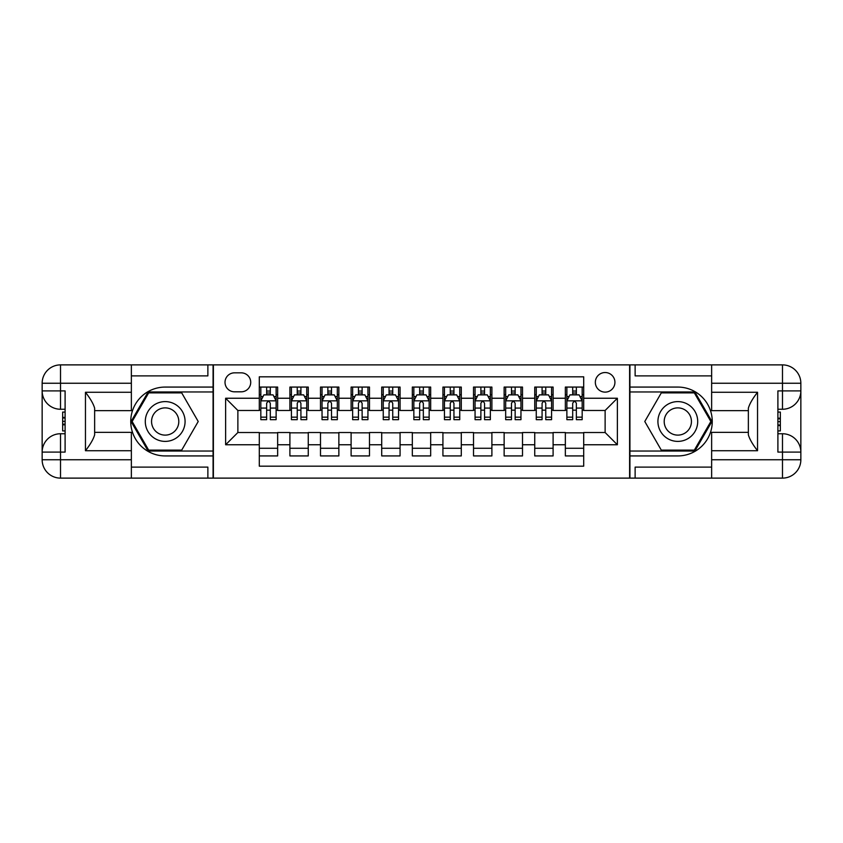<?xml version="1.0" encoding="UTF-8"?>
<svg xmlns="http://www.w3.org/2000/svg" width="843" height="843" viewBox="0 0 843 843"><rect width="100%" height="100%" fill="white"/><g stroke="black" fill="none" stroke-linecap="round" stroke-linejoin="round"><path stroke-width="1.26" d="M605.126 372.532A9.789 9.789 0 0 0 595.337 382.322A9.789 9.789 0 0 0 605.126 392.121A9.789 9.789 0 0 0 614.926 382.322A9.789 9.789 0 0 0 605.126 372.532M131.36 467.106L207.873 467.106L207.873 478.118L711.64 478.118L711.64 459.751L782.483 459.751L782.483 452.101L777.899 452.101L777.899 390.899L782.483 390.899L782.483 383.249L711.64 383.249L711.64 392.269L757.541 392.269L757.541 450.731C752.651 444.44 749.585 439.14 748.363 434.83L748.363 408.17C749.585 403.86 752.651 398.56 757.541 392.269M583.704 387.074L565.347 387.074L565.347 398.244L553.103 398.244L553.103 410.478L565.347 410.478L565.347 398.244M553.103 398.244L553.103 387.074L534.736 387.074L534.736 398.244L522.502 398.244L522.502 410.478L534.736 410.478L534.736 398.244M522.502 398.244L522.502 387.074L504.135 387.074L504.135 398.244L491.89 398.244L491.89 410.478L504.135 410.478L504.135 398.244M491.89 398.244L491.89 387.074L473.524 387.074L473.524 398.244L461.29 398.244L461.29 410.478L473.524 410.478L473.524 398.244M461.29 398.244L461.29 387.074L442.923 387.074L442.923 398.244L430.678 398.244L430.678 410.478L442.923 410.478L442.923 398.244M430.678 398.244L430.678 387.074L412.322 387.074L412.322 398.244L400.077 398.244L400.077 410.478L412.322 410.478L412.322 398.244M400.077 398.244L400.077 387.074L381.71 387.074L381.71 398.244L369.476 398.244L369.476 410.478L381.71 410.478L381.71 398.244M369.476 398.244L369.476 387.074L351.109 387.074L351.109 398.244L338.865 398.244L338.865 410.478L351.109 410.478L351.109 398.244M338.865 398.244L338.865 387.074L320.498 387.074L320.498 398.244L308.264 398.244L308.264 410.478L320.498 410.478L320.498 398.244M308.264 398.244L308.264 387.074L289.897 387.074L289.897 410.478L277.653 410.478L277.653 387.074L259.296 387.074M259.296 455.926L277.653 455.926L277.653 432.522L289.897 432.522L289.897 455.926L308.264 455.926L308.264 432.522L320.498 432.522L320.498 444.756L308.264 444.756M320.498 444.756L320.498 455.926L338.865 455.926L338.865 432.522L351.109 432.522L351.109 444.756L338.865 444.756M351.109 444.756L351.109 455.926L369.476 455.926L369.476 432.522L381.71 432.522L381.71 444.756L369.476 444.756M381.71 444.756L381.71 455.926L400.077 455.926L400.077 432.522L412.322 432.522L412.322 444.756L400.077 444.756M412.322 444.756L412.322 455.926L430.678 455.926L430.678 432.522L442.923 432.522L442.923 444.756L430.678 444.756M442.923 444.756L442.923 455.926L461.29 455.926L461.29 432.522L473.524 432.522L473.524 444.756L461.29 444.756M473.524 444.756L473.524 455.926L491.89 455.926L491.89 432.522L504.135 432.522L504.135 444.756L491.89 444.756M504.135 444.756L504.135 455.926L522.502 455.926L522.502 432.522L534.736 432.522L534.736 444.756L522.502 444.756M534.736 444.756L534.736 455.926L553.103 455.926L553.103 432.522L565.347 432.522L565.347 444.756L553.103 444.756M234.502 391.816L241.235 391.816A9.484 9.484 0 0 0 250.719 382.322A9.484 9.484 0 0 0 241.235 372.838L234.502 372.838A9.484 9.484 0 0 0 225.018 382.322A9.484 9.484 0 0 0 234.502 391.816M711.64 375.894L635.127 375.894L635.127 364.882L629.616 364.882L629.616 478.118M629.616 364.882L131.36 364.882L131.36 383.249L60.517 383.249L60.517 390.899L65.101 390.899L65.101 452.101L60.517 452.101L60.517 459.751L131.36 459.751L131.36 450.731L85.459 450.731L85.459 392.269C90.349 398.56 93.415 403.86 94.637 408.17L94.637 434.83C93.415 439.14 90.349 444.44 85.459 450.731M213.384 478.118L213.384 364.882M583.704 398.244L583.704 376.821L259.296 376.821L259.296 410.478L237.874 410.478L237.874 432.522L259.296 432.522L259.296 466.179L583.704 466.179L583.704 432.522L605.126 432.522L605.126 410.478L583.704 410.478L583.704 398.244L617.371 398.244L617.371 444.756L583.704 444.756M259.296 444.756L225.629 444.756L225.629 398.244L259.296 398.244M565.347 444.756L565.347 455.926L583.704 455.926M259.296 394.724L260.824 394.724M266.641 394.724L270.308 394.724M276.125 394.724L277.653 394.724M259.296 410.172L260.824 410.172M266.641 410.172L270.308 410.172M276.125 410.172L277.653 410.172M259.296 432.828L277.653 432.828M259.296 448.276L277.653 448.276M289.897 410.172L291.425 410.172M297.242 410.172L300.919 410.172M306.736 410.172L308.264 410.172M289.897 394.724L291.425 394.724M297.242 394.724L300.919 394.724M306.736 394.724L308.264 394.724M289.897 432.828L308.264 432.828M289.897 448.276L308.264 448.276M320.498 432.828L338.865 432.828M320.498 448.276L338.865 448.276M320.498 394.724L322.037 394.724M327.853 394.724L331.52 394.724M337.337 394.724L338.865 394.724M320.498 410.172L322.037 410.172M327.853 410.172L331.52 410.172M337.337 410.172L338.865 410.172M351.109 432.828L369.476 432.828M351.109 448.276L369.476 448.276M351.109 394.724L352.637 394.724M358.454 394.724L362.121 394.724M367.938 394.724L369.476 394.724M351.109 410.172L352.637 410.172M358.454 410.172L362.121 410.172M367.938 410.172L369.476 410.172M381.71 432.828L400.077 432.828M381.71 448.276L400.077 448.276M381.71 394.724L383.249 394.724M389.055 394.724L392.733 394.724M398.549 394.724L400.077 394.724M381.71 410.172L383.249 410.172M389.055 410.172L392.733 410.172M398.549 410.172L400.077 410.172M412.322 432.828L430.678 432.828M412.322 448.276L430.678 448.276M412.322 394.724L413.85 394.724M419.666 394.724L423.334 394.724M429.15 394.724L430.678 394.724M412.322 410.172L413.85 410.172M419.666 410.172L423.334 410.172M429.15 410.172L430.678 410.172M442.923 432.828L461.29 432.828M442.923 448.276L461.29 448.276M442.923 394.724L444.451 394.724M450.267 394.724L453.945 394.724M459.751 394.724L461.29 394.724M442.923 410.172L444.451 410.172M450.267 410.172L453.945 410.172M459.751 410.172L461.29 410.172M473.524 432.828L491.89 432.828M473.524 448.276L491.89 448.276M473.524 394.724L475.062 394.724M480.879 394.724L484.546 394.724M490.363 394.724L491.89 394.724M473.524 410.172L475.062 410.172M480.879 410.172L484.546 410.172M490.363 410.172L491.89 410.172M504.135 432.828L522.502 432.828M504.135 448.276L522.502 448.276M504.135 394.724L505.663 394.724M511.48 394.724L515.147 394.724M520.963 394.724L522.502 394.724M504.135 410.172L505.663 410.172M511.48 410.172L515.147 410.172M520.963 410.172L522.502 410.172M534.736 432.828L553.103 432.828M534.736 448.276L553.103 448.276M534.736 394.724L536.264 394.724M542.081 394.724L545.758 394.724M551.575 394.724L553.103 394.724M534.736 410.172L536.264 410.172M542.081 410.172L545.758 410.172M551.575 410.172L553.103 410.172M565.347 432.828L583.704 432.828M565.347 448.276L583.704 448.276M565.347 394.724L566.875 394.724M572.692 394.724L576.359 394.724M582.176 394.724L583.704 394.724M565.347 410.172L566.875 410.172M572.692 410.172L576.359 410.172M582.176 410.172L583.704 410.172M237.874 410.478L225.629 398.244M237.874 432.522L225.629 444.756M617.371 398.244L605.126 410.478M617.371 444.756L605.126 432.522M270.308 391.047L266.641 391.047M276.125 417.169L270.308 417.169L270.308 419.666L276.125 419.666L276.125 400.994L273.069 394.872L263.88 394.872L260.824 400.994L260.824 419.666L266.641 419.666L266.641 417.169L260.824 417.169M260.824 400.994L260.824 387.074M276.125 400.994L276.125 387.074M266.641 394.872L266.641 387.074M270.308 387.074L270.308 394.872M270.308 417.169L270.308 403.291C269.086 400.931 267.863 400.931 266.641 403.291L266.641 417.169M175.133 404.271A19.895 19.895 0 0 0 147.957 411.553A19.895 19.895 0 0 0 155.238 438.729A19.895 19.895 0 0 0 182.415 431.447A19.895 19.895 0 0 0 175.133 404.271M171.993 409.709A13.614 13.614 0 0 0 153.384 414.693A13.614 13.614 0 0 0 158.368 433.291A13.614 13.614 0 0 0 176.977 428.307A13.614 13.614 0 0 0 171.993 409.709M181.709 450.12L148.663 450.12L132.14 421.5L148.663 392.88L181.709 392.88L198.221 421.5L181.709 450.12M687.762 404.271A19.895 19.895 0 0 0 660.585 411.553A19.895 19.895 0 0 0 667.867 438.729A19.895 19.895 0 0 0 695.043 431.447A19.895 19.895 0 0 0 687.762 404.271M684.632 409.709A13.614 13.614 0 0 0 666.023 414.693A13.614 13.614 0 0 0 671.007 433.291A13.614 13.614 0 0 0 689.616 428.307A13.614 13.614 0 0 0 684.632 409.709M694.337 450.12L661.291 450.12L644.779 421.5L661.291 392.88L694.337 392.88L710.86 421.5L694.337 450.12M213.079 364.882L213.079 387.074L165.186 387.074A34.426 34.426 0 0 0 130.749 421.5A34.426 34.426 0 0 0 165.186 455.926L213.079 455.926L213.079 478.118M85.459 392.269L131.36 392.269L131.36 383.249M131.36 392.269L131.36 410.636L94.637 410.636M131.36 459.751L131.36 478.118L60.517 478.118A18.367 18.367 0 0 1 42.15 459.751L42.15 383.249A18.367 18.367 0 0 1 60.517 364.882L131.36 364.882M213.079 387.074L213.079 391.963L148.136 391.963L131.076 421.5L148.136 451.037L213.079 451.037L213.079 391.963M213.079 451.037L213.079 455.926M94.637 432.364L131.36 432.364L131.36 450.731M207.873 478.118L131.36 478.118M42.15 452.101A18.367 18.367 0 0 1 60.517 433.745A18.367 18.367 0 0 0 42.15 452.101L60.517 452.101L60.517 433.745L65.101 433.745M65.101 409.255L60.517 409.255L60.517 390.899L42.15 390.899A18.367 18.367 0 0 0 60.517 409.255A18.367 18.367 0 0 1 42.15 390.899M207.873 364.882L207.873 375.894L131.36 375.894M65.101 412.079L62.656 412.079L62.656 424.198L65.101 424.198M62.656 421.352L65.101 421.352M62.656 417.98L65.101 417.98M62.656 417.422L65.101 417.422M62.656 424.198L62.656 430.921L65.101 430.921M62.656 424.798L65.101 424.798M629.921 478.118L629.921 455.926L677.814 455.926A34.426 34.426 0 0 0 712.251 421.5A34.426 34.426 0 0 0 677.814 387.074L629.921 387.074L629.921 364.882M757.541 450.731L711.64 450.731L711.64 459.751M711.64 450.731L711.64 432.364L748.363 432.364M711.64 383.249L711.64 364.882L782.483 364.882A18.367 18.367 0 0 1 800.85 383.249L800.85 459.751A18.367 18.367 0 0 1 782.483 478.118L711.64 478.118M629.921 455.926L629.921 451.037L694.864 451.037L711.924 421.5L694.864 391.963L629.921 391.963L629.921 451.037M629.921 391.963L629.921 387.074M748.363 410.636L711.64 410.636L711.64 392.269M635.127 364.882L711.64 364.882M800.85 390.899A18.367 18.367 0 0 1 782.483 409.255A18.367 18.367 0 0 0 800.85 390.899L782.483 390.899L782.483 409.255L777.899 409.255M777.899 433.745L782.483 433.745L782.483 452.101L800.85 452.101A18.367 18.367 0 0 0 782.483 433.745A18.367 18.367 0 0 1 800.85 452.101M635.127 478.118L635.127 467.106L711.64 467.106M777.899 430.921L780.344 430.921L780.344 418.802L777.899 418.802M780.344 421.648L777.899 421.648M780.344 425.02L777.899 425.02M780.344 425.578L777.899 425.578M780.344 418.802L780.344 412.079L777.899 412.079M780.344 418.202L777.899 418.202M300.919 391.047L297.242 391.047M306.736 417.169L300.919 417.169L300.919 419.666L306.736 419.666L306.736 400.994L303.67 394.872L294.492 394.872L291.425 400.994L291.425 419.666L297.242 419.666L297.242 417.169L291.425 417.169M291.425 400.994L291.425 387.074M306.736 400.994L306.736 387.074M297.242 394.872L297.242 387.074M300.919 387.074L300.919 394.872M300.919 417.169L300.919 403.291C299.697 400.931 298.464 400.931 297.242 403.291L297.242 417.169M331.52 391.047L327.853 391.047M337.337 417.169L331.52 417.169L331.52 419.666L337.337 419.666L337.337 400.994L334.271 394.872L325.092 394.872L322.037 400.994L322.037 419.666L327.853 419.666L327.853 417.169L322.037 417.169M322.037 400.994L322.037 387.074M337.337 400.994L337.337 387.074M327.853 394.872L327.853 387.074M331.52 387.074L331.52 394.872M331.52 417.169L331.52 403.291C330.298 400.931 329.076 400.931 327.853 403.291L327.853 417.169M362.121 391.047L358.454 391.047M367.938 417.169L362.121 417.169L362.121 419.666L367.938 419.666L367.938 400.994L364.882 394.872L355.704 394.872L352.637 400.994L352.637 419.666L358.454 419.666L358.454 417.169L352.637 417.169M352.637 400.994L352.637 387.074M367.938 400.994L367.938 387.074M358.454 394.872L358.454 387.074M362.121 387.074L362.121 394.872M362.121 417.169L362.121 403.291C360.899 400.931 359.676 400.931 358.454 403.291L358.454 417.169M392.733 391.047L389.055 391.047M398.549 417.169L392.733 417.169L392.733 419.666L398.549 419.666L398.549 400.994L395.483 394.872L386.305 394.872L383.249 400.994L383.249 419.666L389.055 419.666L389.055 417.169L383.249 417.169M383.249 400.994L383.249 387.074M398.549 400.994L398.549 387.074M389.055 394.872L389.055 387.074M392.733 387.074L392.733 394.872M392.733 417.169L392.733 403.291C391.51 400.931 390.288 400.931 389.055 403.291L389.055 417.169M423.334 391.047L419.666 391.047M429.15 417.169L423.334 417.169L423.334 419.666L429.15 419.666L429.15 400.994L426.094 394.872L416.906 394.872L413.85 400.994L413.85 419.666L419.666 419.666L419.666 417.169L413.85 417.169M413.85 400.994L413.85 387.074M429.15 400.994L429.15 387.074M419.666 394.872L419.666 387.074M423.334 387.074L423.334 394.872M423.334 417.169L423.334 403.291C422.111 400.931 420.889 400.931 419.666 403.291L419.666 417.169M453.945 391.047L450.267 391.047M459.751 417.169L453.945 417.169L453.945 419.666L459.751 419.666L459.751 400.994L456.695 394.872L447.517 394.872L444.451 400.994L444.451 419.666L450.267 419.666L450.267 417.169L444.451 417.169M444.451 400.994L444.451 387.074M459.751 400.994L459.751 387.074M450.267 394.872L450.267 387.074M453.945 387.074L453.945 394.872M453.945 417.169L453.945 403.291C452.723 400.931 451.49 400.931 450.267 403.291L450.267 417.169M484.546 391.047L480.879 391.047M490.363 417.169L484.546 417.169L484.546 419.666L490.363 419.666L490.363 400.994L487.296 394.872L478.118 394.872L475.062 400.994L475.062 419.666L480.879 419.666L480.879 417.169L475.062 417.169M475.062 400.994L475.062 387.074M490.363 400.994L490.363 387.074M480.879 394.872L480.879 387.074M484.546 387.074L484.546 394.872M484.546 417.169L484.546 403.291C483.324 400.931 482.101 400.931 480.879 403.291L480.879 417.169M515.147 391.047L511.48 391.047M520.963 417.169L515.147 417.169L515.147 419.666L520.963 419.666L520.963 400.994L517.908 394.872L508.729 394.872L505.663 400.994L505.663 419.666L511.48 419.666L511.48 417.169L505.663 417.169M505.663 400.994L505.663 387.074M520.963 400.994L520.963 387.074M511.48 394.872L511.48 387.074M515.147 387.074L515.147 394.872M515.147 417.169L515.147 403.291C513.924 400.931 512.702 400.931 511.48 403.291L511.48 417.169M545.758 391.047L542.081 391.047M551.575 417.169L545.758 417.169L545.758 419.666L551.575 419.666L551.575 400.994L548.508 394.872L539.33 394.872L536.264 400.994L536.264 419.666L542.081 419.666L542.081 417.169L536.264 417.169M536.264 400.994L536.264 387.074M551.575 400.994L551.575 387.074M542.081 394.872L542.081 387.074M545.758 387.074L545.758 394.872M545.758 417.169L545.758 403.291C544.536 400.931 543.313 400.931 542.081 403.291L542.081 417.169M576.359 391.047L572.692 391.047M582.176 417.169L576.359 417.169L576.359 419.666L582.176 419.666L582.176 400.994L579.12 394.872L569.931 394.872L566.875 400.994L566.875 419.666L572.692 419.666L572.692 417.169L566.875 417.169M566.875 400.994L566.875 387.074M582.176 400.994L582.176 387.074M572.692 394.872L572.692 387.074M576.359 387.074L576.359 394.872M576.359 417.169L576.359 403.291C575.137 400.931 573.914 400.931 572.692 403.291L572.692 417.169M289.897 444.756L277.653 444.756M289.897 398.244L277.653 398.244M276.051 400.846L260.898 400.846M260.824 396.558L263.037 396.558M273.912 396.558L276.125 396.558M266.641 408.086L260.824 408.086M276.125 408.086L270.308 408.086M270.308 392.996L266.641 392.996M60.517 364.882A18.367 18.367 0 0 0 42.15 383.249L60.517 383.249L60.517 364.882M60.517 478.118L60.517 459.751L42.15 459.751A18.367 18.367 0 0 0 60.517 478.118M782.483 478.118A18.367 18.367 0 0 0 800.85 459.751L782.483 459.751L782.483 478.118M782.483 364.882L782.483 383.249L800.85 383.249A18.367 18.367 0 0 0 782.483 364.882M306.652 400.846L291.509 400.846M291.425 396.558L293.649 396.558M304.513 396.558L306.736 396.558M297.242 408.086L291.425 408.086M306.736 408.086L300.919 408.086M300.919 392.996L297.242 392.996M337.263 400.846L322.11 400.846M322.037 396.558L324.249 396.558M335.114 396.558L337.337 396.558M327.853 408.086L322.037 408.086M337.337 408.086L331.52 408.086M331.52 392.996L327.853 392.996M367.864 400.846L352.711 400.846M352.637 396.558L354.861 396.558M365.725 396.558L367.938 396.558M358.454 408.086L352.637 408.086M367.938 408.086L362.121 408.086M362.121 392.996L358.454 392.996M398.465 400.846L383.323 400.846M383.249 396.558L385.462 396.558M396.326 396.558L398.549 396.558M389.055 408.086L383.249 408.086M398.549 408.086L392.733 408.086M392.733 392.996L389.055 392.996M429.076 400.846L413.924 400.846M413.85 396.558L416.063 396.558M426.937 396.558L429.15 396.558M419.666 408.086L413.85 408.086M429.15 408.086L423.334 408.086M423.334 392.996L419.666 392.996M459.677 400.846L444.535 400.846M444.451 396.558L446.674 396.558M457.538 396.558L459.751 396.558M450.267 408.086L444.451 408.086M459.751 408.086L453.945 408.086M453.945 392.996L450.267 392.996M490.289 400.846L475.136 400.846M475.062 396.558L477.275 396.558M488.139 396.558L490.363 396.558M480.879 408.086L475.062 408.086M490.363 408.086L484.546 408.086M484.546 392.996L480.879 392.996M520.89 400.846L505.737 400.846M505.663 396.558L507.886 396.558M518.751 396.558L520.963 396.558M511.48 408.086L505.663 408.086M520.963 408.086L515.147 408.086M515.147 392.996L511.48 392.996M551.491 400.846L536.348 400.846M536.264 396.558L538.487 396.558M549.351 396.558L551.575 396.558M542.081 408.086L536.264 408.086M551.575 408.086L545.758 408.086M545.758 392.996L542.081 392.996M582.102 400.846L566.949 400.846M566.875 396.558L569.088 396.558M579.963 396.558L582.176 396.558M572.692 408.086L566.875 408.086M582.176 408.086L576.359 408.086M576.359 392.996L572.692 392.996"/></g></svg>
